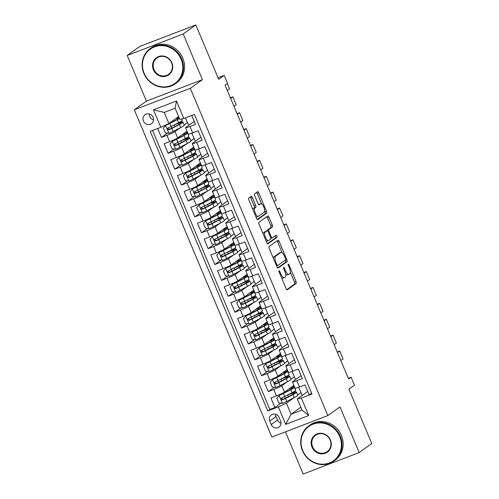 <?xml version="1.0" encoding="UTF-8"?>
<svg xmlns="http://www.w3.org/2000/svg" width="499" height="499" viewBox="0 0 499 499"><rect width="100%" height="100%" fill="white"/><g stroke="black" fill="none" stroke-linecap="round" stroke-linejoin="round"><path stroke-width="0.75" d="M279.041 270.726A1.191 0.412 69 0 0 279.153 272.067L286.114 288.634A1.697 0.593 69 0 0 287.218 289.863A1.697 0.593 69 0 0 287.268 289.838L296.181 283.457A1.697 0.593 69 0 0 296.019 281.542L289.052 264.975A1.191 0.412 69 0 0 288.285 264.114A1.191 0.412 69 0 0 288.247 264.133A1.191 0.412 69 0 0 288.36 265.474L289.264 267.614A5.433 1.896 69 0 1 289.776 273.739L289.033 274.269A5.433 1.896 69 0 1 288.884 274.356A5.433 1.896 69 0 1 285.353 270.414L284.449 268.275A1.191 0.412 69 0 0 283.675 267.414A1.191 0.412 69 0 0 283.644 267.433A1.191 0.412 69 0 0 283.756 268.768L284.661 270.913A5.433 1.896 69 0 1 285.172 277.039L284.43 277.569A5.433 1.896 69 0 1 284.274 277.65A5.433 1.896 69 0 1 280.744 273.714L279.845 271.575A1.191 0.412 69 0 0 279.072 270.708A1.191 0.412 69 0 0 279.041 270.726M143.431 121.064A5.533 5.165 -125.6 0 0 151.503 123.702A5.533 5.165 -125.6 0 0 153.118 117.346A5.533 5.165 -125.6 0 0 145.053 114.708A5.533 5.165 -125.6 0 0 143.431 121.064M149.301 113.972A5.533 5.165 -125.6 0 0 149.737 116.548A5.533 5.165 -125.6 0 0 153.561 119.916M252.344 197.492A1.697 0.593 69 0 0 251.24 196.257A1.697 0.593 69 0 0 251.19 196.282L248.695 198.078A1.697 0.593 69 0 0 248.851 199.993L256.586 218.387A1.697 0.593 69 0 0 257.69 219.622A1.697 0.593 69 0 0 257.74 219.591L266.653 213.21A1.697 0.593 69 0 0 266.491 211.295L258.756 192.895A1.697 0.593 69 0 0 257.652 191.666A1.697 0.593 69 0 0 257.603 191.691L254.584 193.855A1.697 0.593 69 0 0 254.746 195.77L258.058 203.642A1.697 0.593 69 0 0 259.156 204.877A1.697 0.593 69 0 0 259.206 204.846L260.703 203.773A4.541 1.584 69 0 1 260.834 203.704A4.541 1.584 69 0 1 263.859 207.185A4.541 1.584 69 0 1 264.208 212.119L258.345 216.323A4.541 1.584 69 0 1 258.214 216.391A4.541 1.584 69 0 1 255.189 212.911A4.541 1.584 69 0 1 254.833 207.977L255.812 207.278A1.697 0.593 69 0 0 255.656 205.363L252.344 197.492L250.829 198.072A1.697 0.593 69 0 0 250.167 197.018M285.434 431.847L303.174 474.05L359.174 452.574L371.786 443.536L348.913 389.133L354.465 385.153L351.121 377.213L348.601 379.022L225.061 85.136L227.588 83.327L224.244 75.386L218.026 77.769M183.214 33.982L127.214 55.464L146.413 101.135L202.413 79.653L183.214 33.982L195.826 24.95L218.699 79.36L224.244 75.386M202.413 79.653L190.306 88.329L327.868 415.573L271.868 437.049L134.306 109.805L190.306 88.329M359.174 452.574L339.975 406.903L327.868 415.573M269.08 246.568A1.697 0.593 69 0 0 269.235 248.483L276.97 266.884A1.697 0.593 69 0 0 278.074 268.113A1.697 0.593 69 0 0 278.124 268.088L287.037 261.707A1.697 0.593 69 0 0 286.875 259.792L279.141 241.391A1.697 0.593 69 0 0 278.037 240.162A1.697 0.593 69 0 0 277.987 240.187L269.08 246.568M266.778 242.639L259.043 224.238A1.697 0.593 69 0 1 258.887 222.323L267.795 215.936A1.697 0.593 69 0 1 267.844 215.911A1.697 0.593 69 0 1 268.949 217.146L272.261 225.018A1.697 0.593 69 0 1 272.417 226.933L268.805 229.521A1.697 0.593 69 0 0 268.967 231.436L271.163 236.657A1.697 0.593 69 0 0 272.261 237.886A1.697 0.593 69 0 0 272.311 237.861L276.072 235.166A1.191 0.412 69 0 1 276.109 235.148A1.191 0.412 69 0 1 276.901 236.058A1.191 0.412 69 0 1 276.989 237.349L267.932 243.843A1.697 0.593 69 0 1 267.882 243.868A1.697 0.593 69 0 1 266.778 242.639M127.214 55.464L139.826 46.426L195.826 24.95M157.672 128.511L161.42 137.437L167.471 133.108M180.364 127.725L175.018 131.555A6.917 0.586 157.2 0 1 166.947 135.323L169.616 141.672L164.096 143.793L168.101 153.324L174.151 148.989M187.038 143.612L181.698 147.436A6.917 0.586 157.2 0 1 173.627 151.203L176.297 157.559L170.77 159.68L174.781 169.211L180.825 164.876M193.718 159.499L188.373 163.323A6.917 0.586 157.2 0 1 180.301 167.09L182.971 173.446L177.451 175.567L181.455 185.098L187.505 180.763M200.392 175.38L195.053 179.21A6.917 0.586 157.2 0 1 186.982 182.977L189.651 189.333L184.125 191.448L188.135 200.978L194.18 196.65M207.073 191.267L201.727 195.097A6.917 0.586 157.2 0 1 193.656 198.864L196.332 205.22L190.805 207.334L194.81 216.865L200.86 212.537M213.753 207.154L208.407 210.983A6.917 0.586 157.2 0 1 200.336 214.751L203.006 221.101L197.485 223.221L201.49 232.752L207.54 228.417M220.427 223.041L215.088 226.864A6.917 0.586 157.2 0 1 207.016 230.632L209.686 236.988L204.16 239.108L208.164 248.639L214.214 244.304M227.107 238.927L221.762 242.751A6.917 0.586 157.2 0 1 213.691 246.518L216.36 252.874L210.84 254.995L214.844 264.526L220.895 260.191M233.782 254.814L228.442 258.638A6.917 0.586 157.2 0 1 220.371 262.405L223.041 268.761L217.514 270.876L221.525 280.413L227.569 276.078M240.462 270.695L235.116 274.525A6.917 0.586 157.2 0 1 227.045 278.292L229.721 284.648L224.194 286.763L228.199 296.294L234.249 291.965M247.136 286.582L241.797 290.412A6.917 0.586 157.2 0 1 233.725 294.179L236.395 300.529L230.869 302.65L234.879 312.181L240.93 307.846M253.816 302.469L248.471 306.299A6.917 0.586 157.2 0 1 240.399 310.06L243.075 316.416L237.549 318.537L241.553 328.068L247.604 323.732M260.497 318.356L255.151 322.179A6.917 0.586 157.2 0 1 247.08 325.947L249.749 332.303L244.229 334.424L248.234 343.954L254.284 339.619M267.171 334.243L261.832 338.066A6.917 0.586 157.2 0 1 253.76 341.834L256.43 348.19L250.903 350.304L254.914 359.841L260.958 355.506M273.851 350.123L268.506 353.953A6.917 0.586 157.2 0 1 260.434 357.721L263.104 364.077L257.584 366.191L261.588 375.722L267.639 371.393M280.525 366.01L275.186 369.84A6.917 0.586 157.2 0 1 267.115 373.608L269.784 379.957L264.258 382.078L268.269 391.609L273.789 389.494A6.917 0.586 -22.8 0 0 281.86 385.727L287.206 381.897M274.313 387.28L268.269 391.609M311.694 393.399L309 394.435L304.989 384.904L299.469 387.024A6.917 0.586 -22.8 0 1 295.109 388.259L292.439 381.903A6.917 0.586 -22.8 0 0 296.799 380.668L302.319 378.548L298.315 369.017L292.788 371.137A6.917 0.586 -22.8 0 1 288.428 372.373L285.759 366.017A6.917 0.586 157.2 0 1 286.083 365.661L294.398 359.704M285.759 366.017A6.917 0.586 157.2 0 0 290.119 364.781L295.645 362.667L291.634 353.13L286.114 355.251A6.917 0.586 -22.8 0 1 281.754 356.486L279.078 350.13A6.917 0.586 157.2 0 1 279.403 349.774L287.717 343.817M279.078 350.13A6.917 0.586 157.2 0 0 283.438 348.895L288.965 346.78L284.96 337.249L279.434 339.364A6.917 0.586 -22.8 0 1 275.074 340.599L272.404 334.249A6.917 0.586 157.2 0 1 272.728 333.887L281.043 327.93M272.404 334.249A6.917 0.586 157.2 0 0 276.764 333.014L282.284 330.893L278.28 321.362L272.753 323.477A6.917 0.586 -22.8 0 1 268.4 324.718L265.724 318.362A6.917 0.586 157.2 0 1 266.048 318L274.363 312.043M265.724 318.362A6.917 0.586 157.2 0 0 270.084 317.127L275.61 315.006L271.606 305.475L266.079 307.596A6.917 0.586 -22.8 0 1 261.719 308.831L259.05 302.475A6.917 0.586 157.2 0 1 259.374 302.113L267.689 296.156M259.05 302.475A6.917 0.586 157.2 0 0 263.41 301.24L268.93 299.119L264.925 289.588L259.399 291.709A6.917 0.586 -22.8 0 1 255.039 292.944L252.369 286.588A6.917 0.586 157.2 0 1 252.694 286.233L261.008 280.276M252.369 286.588A6.917 0.586 157.2 0 0 256.729 285.353L262.256 283.232L258.245 273.702L252.725 275.822A6.917 0.586 -22.8 0 1 248.365 277.057L245.695 270.701A6.917 0.586 157.2 0 1 246.013 270.346L254.334 264.389M245.695 270.701A6.917 0.586 157.2 0 0 250.049 269.466L255.575 267.352L251.571 257.821L246.044 259.935A6.917 0.586 -22.8 0 1 241.684 261.17L239.015 254.821A6.917 0.586 157.2 0 1 239.339 254.459L247.654 248.502M239.015 254.821A6.917 0.586 157.2 0 0 243.375 253.586L248.901 251.465L244.89 241.934L239.37 244.048A6.917 0.586 -22.8 0 1 235.01 245.283L232.334 238.934A6.917 0.586 157.2 0 1 232.659 238.572L240.973 232.615M232.334 238.934A6.917 0.586 157.2 0 0 236.694 237.699L242.221 235.578L238.216 226.047L232.69 228.168A6.917 0.586 -22.8 0 1 228.33 229.403L225.66 223.047A6.917 0.586 157.2 0 1 225.985 222.685L234.299 216.728M225.66 223.047A6.917 0.586 157.2 0 0 230.02 221.812L235.54 219.691L231.536 210.16L226.01 212.281A6.917 0.586 -22.8 0 1 221.65 213.516L218.98 207.16A6.917 0.586 157.2 0 1 219.304 206.804L227.619 200.847M218.98 207.16A6.917 0.586 157.2 0 0 223.34 205.925L228.866 203.804L224.856 194.273L219.335 196.394A6.917 0.586 -22.8 0 1 214.975 197.629L212.306 191.273A6.917 0.586 157.2 0 1 212.624 190.917L220.945 184.961M212.306 191.273A6.917 0.586 157.2 0 0 216.666 190.038L222.186 187.923L218.182 178.393L212.655 180.507A6.917 0.586 -22.8 0 1 208.295 181.742L205.625 175.392A6.917 0.586 157.2 0 1 205.95 175.03L214.264 169.074M205.625 175.392A6.917 0.586 157.2 0 0 209.985 174.151L215.512 172.036L211.501 162.506L205.981 164.62A6.917 0.586 -22.8 0 1 201.621 165.855L198.945 159.505A6.917 0.586 157.2 0 1 199.269 159.144L207.584 153.187M198.945 159.505A6.917 0.586 157.2 0 0 203.305 158.27L208.832 156.15L204.827 146.619L199.301 148.739A6.917 0.586 -22.8 0 1 194.941 149.974L192.271 143.618A6.917 0.586 157.2 0 1 192.595 143.257L200.91 137.3M192.271 143.618A6.917 0.586 157.2 0 0 196.631 142.383L202.157 140.263L198.147 130.732L192.626 132.853A6.917 0.586 -22.8 0 1 188.266 134.088L185.591 127.732A6.917 0.586 157.2 0 1 185.915 127.376L194.23 121.419M169.616 141.672A6.917 0.586 -22.8 0 0 177.688 137.905L187.05 131.2M184.206 124.968L187.53 122.592L188.703 125.38M176.297 157.559A6.917 0.586 -22.8 0 0 184.368 153.792L193.731 147.086M190.886 140.855L194.205 138.479L195.377 141.267M182.971 173.446A6.917 0.586 -22.8 0 0 191.042 169.679L200.405 162.973M197.56 156.742L200.885 154.366L202.058 157.148M189.651 189.333A6.917 0.586 -22.8 0 0 197.723 185.566L207.085 178.86M204.241 172.629L207.559 170.246L208.732 173.034M196.332 205.22A6.917 0.586 -22.8 0 0 204.403 201.453L213.759 194.741M210.915 188.516L214.239 186.133L215.412 188.921M203.006 221.101A6.917 0.586 -22.8 0 0 211.077 217.333L220.439 210.628M217.595 204.403L220.92 202.02L222.086 204.808M209.686 236.988A6.917 0.586 -22.8 0 0 217.757 233.22L227.12 226.515M224.276 220.284L227.594 217.907L228.767 220.695M216.36 252.874A6.917 0.586 -22.8 0 0 224.431 249.107L233.794 242.402M230.95 236.17L234.274 233.794L235.447 236.576M223.041 268.761A6.917 0.586 -22.8 0 0 231.112 264.994L240.474 258.289M237.63 252.057L240.948 249.675L242.121 252.463M229.721 284.648A6.917 0.586 -22.8 0 0 237.792 280.881L247.148 274.176M244.304 267.944L247.629 265.562L248.801 268.35M236.395 300.529A6.917 0.586 -22.8 0 0 244.466 296.762L253.829 290.056M250.985 283.831L254.303 281.448L255.476 284.237M243.075 316.416A6.917 0.586 -22.8 0 0 251.147 312.648L260.509 305.943M257.659 299.712L260.983 297.335L262.156 300.124M249.749 332.303A6.917 0.586 -22.8 0 0 257.821 328.535L267.183 321.83M264.339 315.599L267.664 313.222L268.83 316.01M256.43 348.19A6.917 0.586 -22.8 0 0 264.501 344.422L273.864 337.717M271.019 331.486L274.338 329.103L275.51 331.891M263.104 364.077A6.917 0.586 -22.8 0 0 271.175 360.309L280.538 353.604M277.694 347.373L281.018 344.99L282.191 347.778M269.784 379.957A6.917 0.586 -22.8 0 0 277.856 376.19L287.218 369.485M284.374 363.26L287.692 360.877L288.865 363.665M280.581 420.981L279.109 417.488A5.364 5.002 -125.6 0 0 271.3 414.925A5.364 5.002 -125.6 0 0 269.728 421.087L271.194 424.58A5.364 5.002 -125.6 0 0 279.01 427.138A5.364 5.002 -125.6 0 0 280.581 420.981M160.821 127.307L153.474 109.83L176.484 101.01L183.825 118.481L179.79 119.361L175.118 108.239L164.221 112.418L168.893 123.54L160.821 127.307L150.23 131.368L267.757 410.958L278.348 406.897L286.42 403.13L293.886 397.784M183.825 118.481L194.423 114.421L311.95 394.01L301.352 398.071L308.7 415.548L285.696 424.368L278.348 406.897M291.048 379.14L294.373 376.764L295.545 379.552M152.6 130.457L269.872 409.442L274.943 407.496L270.938 397.965L276.465 395.844A6.917 0.586 -22.8 0 0 284.536 392.077L293.892 385.371M301.078 375.591L292.757 381.548A6.917 0.586 -22.8 0 0 292.439 381.903M185.591 127.732A6.917 0.586 157.2 0 0 189.951 126.497L195.477 124.376L191.728 115.456M267.115 373.608L261.588 375.722M260.434 357.721L254.914 359.841M253.76 341.834L248.234 343.954M247.08 325.947L241.553 328.068M240.399 310.06L234.879 312.181M233.725 294.179L228.199 296.294M227.045 278.292L221.525 280.413M220.371 262.405L214.844 264.526M213.691 246.518L208.164 248.639M207.016 230.632L201.49 232.752M200.336 214.751L194.81 216.865M193.656 198.864L188.135 200.978M186.982 182.977L181.455 185.098M180.301 167.09L174.781 169.211M173.627 151.203L168.101 153.324M166.947 135.323L161.42 137.437M168.893 123.54L178.617 116.573M297.728 395.027L301.053 392.651L302.219 395.439M286.42 403.13L291.098 414.245L301.995 410.066L297.317 398.951L301.352 398.071M300.822 407.284L291.098 414.245L285.696 424.368M307.752 391.472L297.317 398.951M146.413 101.135L134.306 109.805M351.121 377.213L348.296 378.298M187.53 122.592L185.379 117.889M194.205 138.479L191.797 133.164M200.885 154.366L198.471 149.045M207.559 170.246L205.151 164.932M214.239 186.133L211.832 180.819M220.92 202.02L218.506 196.706M227.594 217.907L225.186 212.593M234.274 233.794L231.86 228.473M240.948 249.675L238.541 244.36M247.629 265.562L245.215 260.247M254.303 281.448L251.895 276.134M260.983 297.335L258.576 292.021M267.664 313.222L265.25 307.902M274.338 329.103L271.93 323.789M281.018 344.99L278.604 339.676M287.692 360.877L285.285 355.562M294.373 376.764L291.965 371.449M301.053 392.651L298.639 387.336M295.732 392.133L295.215 390.898M293.662 387.205L293.125 385.927M300.897 392.707L297.71 394.99M280.993 403.161L274.943 407.496M269.872 409.442L267.757 410.958M289.058 376.246L288.541 375.011M286.987 371.318L286.445 370.04M294.223 376.82L291.036 379.103M287.543 360.933L284.355 363.216M282.378 360.359L281.86 359.124M280.307 355.438L279.771 354.153M280.868 345.052L277.681 347.335M275.704 344.472L275.18 343.237M273.633 339.551L273.09 338.266M274.188 329.165L271.001 331.448M269.023 328.591L268.506 327.356M266.953 323.664L266.416 322.379M267.508 313.278L264.32 315.561M262.343 312.705L261.825 311.47M260.278 307.777L259.736 306.498M260.834 297.392L257.646 299.674M255.669 296.818L255.151 295.583M253.598 291.89L253.062 290.611M254.153 281.505L250.966 283.788M248.989 280.931L248.471 279.696M246.918 276.009L246.381 274.724M247.479 265.624L244.292 267.907M242.314 265.044L241.797 263.809M240.244 260.122L239.701 258.838M240.799 249.737L237.611 252.02M235.634 249.157L235.116 247.928M233.563 244.236L233.027 242.951M234.118 233.85L230.937 236.133M228.96 233.276L228.436 232.041M226.889 228.349L226.346 227.064M227.444 217.963L224.257 220.246M222.28 217.389L221.762 216.154M220.209 212.462L219.672 211.183M220.764 202.076L217.576 204.359M215.599 201.502L215.081 200.267M213.528 196.581L212.992 195.296M214.09 186.189L210.902 188.472M208.925 185.616L208.407 184.381M206.854 180.694L206.312 179.409M207.409 170.309L204.222 172.592M202.245 169.729L201.727 168.5M200.174 164.807L199.637 163.522M200.735 154.422L197.548 156.705M195.571 153.848L195.047 152.613M193.5 148.92L192.957 147.635M194.055 138.535L190.868 140.818M188.89 137.961L188.373 136.726M186.819 133.033L186.283 131.755M187.374 122.648L184.187 124.931M182.21 122.074L181.692 120.839M301.995 410.066L308.7 415.548M153.474 109.83L164.221 112.418M176.484 101.01L175.118 108.239M275.598 414.27A5.364 5.002 -125.6 0 0 276.034 416.571L277.5 420.064A5.364 5.002 -125.6 0 0 281.012 423.277M281.592 277.874A5.433 1.896 69 0 0 282.765 278.236L284.274 277.65M285.571 273.957A5.433 1.896 69 0 0 287.368 274.937L288.884 274.356M286.775 289.688L294.666 284.037A1.697 0.593 69 0 0 294.504 282.122L290.306 272.136M282.153 252.737L277.625 241.971A1.697 0.593 69 0 0 276.964 240.917M277.631 267.932L285.522 262.287A1.697 0.593 69 0 0 285.359 260.372L285.26 260.135M276.945 264.67A1.191 0.412 69 0 0 277.718 265.53A1.191 0.412 69 0 0 277.75 265.518L285.571 259.91A1.191 0.412 69 0 0 285.459 258.569L284.511 256.311A5.433 1.896 69 0 0 280.981 252.375A5.433 1.896 69 0 0 280.831 252.457L275.479 256.286A5.433 1.896 69 0 0 275.997 262.412L276.945 264.67L276.165 264.969M280.981 252.375L279.465 252.956A5.433 1.896 69 0 0 279.315 253.037L280.831 252.457M273.44 258.476A5.433 1.896 69 0 1 273.97 256.866L279.315 253.037M263.104 233.9A4.541 1.584 69 0 1 263.541 232.79L265.056 232.21A4.541 1.584 69 0 0 265.406 237.137A4.541 1.584 69 0 0 268.431 240.618A4.541 1.584 69 0 0 268.562 240.549L270.626 239.071A1.697 0.593 69 0 0 270.464 237.156L268.269 231.929A1.697 0.593 69 0 0 267.171 230.7A1.697 0.593 69 0 0 267.121 230.725A1.697 0.593 69 0 1 267.289 230.101L270.907 227.513A1.697 0.593 69 0 0 270.745 225.598L267.433 217.726A1.697 0.593 69 0 0 266.772 216.672M272.261 237.886L270.789 238.453A1.697 0.593 69 0 0 270.795 238.441L272.211 237.904M267.439 243.687L275.479 237.929A1.191 0.412 69 0 0 275.529 237.075A1.191 0.412 69 0 0 274.986 235.946M266.098 241.011A4.541 1.584 69 0 0 266.921 241.198L268.431 240.618M265.705 231.268A1.697 0.593 69 0 0 265.655 231.28A1.697 0.593 69 0 0 265.605 231.305L267.121 230.725L265.056 232.21M263.541 232.79L265.605 231.305M252.893 209.605A4.541 1.584 69 0 1 253.324 208.557L254.303 207.858A1.697 0.593 69 0 0 254.141 205.944L250.829 198.072M255.925 216.809A4.541 1.584 69 0 0 256.704 216.971L258.214 216.391M259.455 204.253A4.541 1.584 69 0 0 259.318 204.284A4.541 1.584 69 0 0 259.187 204.353L260.703 203.773M258.719 204.696L259.187 204.353M261.607 203.866L257.241 193.475A1.697 0.593 69 0 0 256.58 192.427M257.247 219.441L265.137 213.79A1.697 0.593 69 0 0 264.975 211.875L264.638 211.071M289.121 388.79A10.984 0.936 -22.8 0 1 292.389 388.135A10.984 0.936 -22.8 0 1 289.414 390.131L279.82 394.927L276.808 398.146L278.81 402.911L282.509 403.335A4.585 0.387 -22.8 0 0 286.75 401.464L294.217 397.609A13.23 1.123 -22.8 0 0 297.803 395.208L296.537 392.189A13.23 1.123 -22.8 0 0 289.432 394.085M337.486 352.587L339.725 350.984L343.062 358.924L340.829 360.528M279.166 395.395A4.585 0.387 -22.8 0 0 283.413 393.524L290.88 389.669A13.23 1.123 -22.8 0 0 294.466 387.268A13.23 1.123 -22.8 0 0 289.832 388.284M339.725 350.984L337.218 351.945M294.466 387.268L295.732 390.287A13.23 1.123 157.2 0 1 292.146 392.688L284.68 396.543A4.585 0.387 157.2 0 1 281.636 397.934C280.65 399.075 280.918 399.711 282.434 399.842A4.585 0.387 -22.8 0 0 285.484 398.445L292.95 394.59A13.23 1.123 -22.8 0 0 296.537 392.189M287.842 394.909A10.984 0.936 157.2 0 1 294.46 393.062A10.984 0.936 157.2 0 1 291.485 395.052L283.158 399.319L281.654 398.539M302.768 450.647A21.101 19.692 -125.6 0 0 329.377 462.941A21.101 19.692 -125.6 0 0 339.694 436.482A21.101 19.692 -125.6 0 0 313.085 424.181A21.101 19.692 -125.6 0 0 302.768 450.647M340.299 436.201A21.619 20.178 54.4 0 1 333.974 461.032A21.619 20.178 54.4 0 1 302.463 450.709A21.619 20.178 54.4 0 1 308.794 425.878A21.619 20.178 54.4 0 1 340.299 436.201M312 447.104A10.548 9.849 54.4 0 1 317.158 433.874A10.548 9.849 54.4 0 1 330.463 440.024A10.548 9.849 54.4 0 1 325.304 453.254A10.548 9.849 54.4 0 1 312 447.104M330.163 440.087A10.03 9.362 -125.6 0 0 315.543 435.303A10.03 9.362 -125.6 0 0 312.605 446.823A10.03 9.362 -125.6 0 0 327.225 451.607A10.03 9.362 -125.6 0 0 330.163 440.087M308.794 425.878L309.904 425.086A21.619 20.178 54.4 0 1 341.41 435.402A21.619 20.178 54.4 0 1 335.085 460.234L333.974 461.032M144.174 73.359A21.101 19.692 -125.6 0 0 170.783 85.66A21.101 19.692 -125.6 0 0 181.1 59.194A21.101 19.692 -125.6 0 0 154.49 46.894A21.101 19.692 -125.6 0 0 144.174 73.359M181.705 58.913A21.619 20.178 54.4 0 1 175.374 83.745A21.619 20.178 54.4 0 1 143.868 73.422A21.619 20.178 54.4 0 1 150.199 48.596A21.619 20.178 54.4 0 1 181.705 58.913M153.405 69.816A10.548 9.849 54.4 0 1 158.563 56.587A10.548 9.849 54.4 0 1 171.868 62.737A10.548 9.849 54.4 0 1 166.71 75.967A10.548 9.849 54.4 0 1 153.405 69.816M171.562 62.799A10.03 9.362 -125.6 0 0 156.948 58.015A10.03 9.362 -125.6 0 0 154.01 69.536A10.03 9.362 -125.6 0 0 168.631 74.326A10.03 9.362 -125.6 0 0 171.562 62.799M150.199 48.596L151.309 47.798A21.619 20.178 54.4 0 1 182.815 58.115A21.619 20.178 54.4 0 1 176.484 82.946L175.374 83.745M282.446 372.903A10.984 0.936 -22.8 0 1 285.715 372.254A10.984 0.936 -22.8 0 1 282.74 374.244L273.146 379.04L270.127 382.259L272.136 387.024L275.828 387.455A4.585 0.387 -22.8 0 0 280.07 385.577L287.543 381.723A13.23 1.123 -22.8 0 0 291.123 379.321L289.857 376.302A13.23 1.123 -22.8 0 0 282.758 378.198M330.812 336.7L333.045 335.097L336.382 343.044L334.149 344.641M272.491 379.508A4.585 0.387 -22.8 0 0 276.733 377.637L284.199 373.782A13.23 1.123 -22.8 0 0 287.786 371.381A13.23 1.123 -22.8 0 0 283.151 372.397M333.045 335.097L330.544 336.058M287.786 371.381L289.058 374.4A13.23 1.123 157.2 0 1 285.472 376.801L277.999 380.656A4.585 0.387 157.2 0 1 274.955 382.047C273.976 383.188 274.238 383.825 275.76 383.956A4.585 0.387 -22.8 0 0 278.804 382.558L286.27 378.704A13.23 1.123 -22.8 0 0 289.857 376.302M281.168 379.022A10.984 0.936 157.2 0 1 287.786 377.175A10.984 0.936 157.2 0 1 284.81 379.171L276.483 383.432L274.98 382.658M275.766 357.022A10.984 0.936 -22.8 0 1 279.035 356.367A10.984 0.936 -22.8 0 1 276.059 358.357L266.466 363.153L263.453 366.372L265.456 371.137L269.148 371.568A4.585 0.387 -22.8 0 0 273.396 369.697L280.862 365.836A13.23 1.123 -22.8 0 0 284.449 363.434L283.176 360.421A13.23 1.123 -22.8 0 0 276.078 362.318M324.132 320.813L326.365 319.21L329.708 327.157L327.475 328.754M265.811 363.621A4.585 0.387 -22.8 0 0 270.053 361.75L277.525 357.895A13.23 1.123 -22.8 0 0 281.112 355.494A13.23 1.123 -22.8 0 0 276.477 356.511M326.365 319.21L323.863 320.171M281.112 355.494L282.378 358.513A13.23 1.123 157.2 0 1 278.791 360.914L271.325 364.769A4.585 0.387 157.2 0 1 268.275 366.16C267.296 367.301 267.564 367.938 269.08 368.069A4.585 0.387 -22.8 0 0 272.123 366.678L279.596 362.823A13.23 1.123 -22.8 0 0 283.176 360.421M274.487 363.135A10.984 0.936 157.2 0 1 281.105 361.288A10.984 0.936 157.2 0 1 278.13 363.284L269.803 367.551L268.3 366.771M269.092 341.135A10.984 0.936 -22.8 0 1 272.36 340.48A10.984 0.936 -22.8 0 1 269.385 342.47L259.792 347.267L256.773 350.485L258.775 355.251L262.474 355.681A4.585 0.387 -22.8 0 0 266.716 353.81L274.188 349.955A13.23 1.123 -22.8 0 0 277.768 347.554L276.502 344.535A13.23 1.123 -22.8 0 0 269.404 346.431M317.458 304.926L319.691 303.33L323.028 311.27L320.795 312.873M259.137 347.741A4.585 0.387 -22.8 0 0 263.378 345.863L270.845 342.008A13.23 1.123 -22.8 0 0 274.431 339.607A13.23 1.123 -22.8 0 0 269.797 340.63M319.691 303.33L317.183 304.284M274.431 339.607L275.697 342.626A13.23 1.123 157.2 0 1 272.117 345.027L264.645 348.882A4.585 0.387 157.2 0 1 261.601 350.273C260.615 351.415 260.883 352.051 262.399 352.182A4.585 0.387 -22.8 0 0 265.449 350.791L272.916 346.936A13.23 1.123 -22.8 0 0 276.502 344.535M267.807 347.248A10.984 0.936 157.2 0 1 274.431 345.402A10.984 0.936 157.2 0 1 271.456 347.398L263.129 351.664L261.626 350.884M262.412 325.248A10.984 0.936 -22.8 0 1 265.68 324.593A10.984 0.936 -22.8 0 1 262.705 326.589L253.112 331.38L250.099 334.604L252.101 339.37L255.794 339.794A4.585 0.387 -22.8 0 0 260.041 337.923L267.508 334.068A13.23 1.123 -22.8 0 0 271.094 331.667L269.822 328.648A13.23 1.123 -22.8 0 0 262.724 330.544M310.777 289.04L313.01 287.443L316.347 295.383L314.114 296.986M252.457 331.854A4.585 0.387 -22.8 0 0 256.698 329.976L264.171 326.121A13.23 1.123 -22.8 0 0 267.751 323.72A13.23 1.123 -22.8 0 0 263.116 324.743M313.01 287.443L310.509 288.403M267.751 323.72L269.023 326.739A13.23 1.123 157.2 0 1 265.437 329.14L257.971 332.995A4.585 0.387 157.2 0 1 254.92 334.392C253.941 335.534 254.209 336.164 255.725 336.295A4.585 0.387 -22.8 0 0 258.769 334.904L266.241 331.049A13.23 1.123 -22.8 0 0 269.822 328.648M261.133 331.367A10.984 0.936 157.2 0 1 267.751 329.521A10.984 0.936 157.2 0 1 264.776 331.511L256.449 335.777L254.945 334.997M255.738 309.361A10.984 0.936 -22.8 0 1 259.006 308.706A10.984 0.936 -22.8 0 1 256.031 310.702L246.437 315.499L243.418 318.718L245.421 323.483L249.12 323.907A4.585 0.387 -22.8 0 0 253.361 322.036L260.827 318.181A13.23 1.123 -22.8 0 0 264.414 315.78L263.148 312.761A13.23 1.123 -22.8 0 0 256.043 314.657M304.097 273.153L306.336 271.556L309.673 279.496L307.44 281.099M245.776 315.967A4.585 0.387 -22.8 0 0 250.024 314.096L257.49 310.241A13.23 1.123 -22.8 0 0 261.077 307.839A13.23 1.123 -22.8 0 0 256.442 308.856M306.336 271.556L303.829 272.516M261.077 307.839L262.343 310.858A13.23 1.123 157.2 0 1 258.763 313.253L251.29 317.115A4.585 0.387 157.2 0 1 248.246 318.505C247.261 319.647 247.529 320.283 249.045 320.408A4.585 0.387 -22.8 0 0 252.095 319.017L259.561 315.162A13.23 1.123 -22.8 0 0 263.148 312.761M254.453 315.48A10.984 0.936 157.2 0 1 261.071 313.634A10.984 0.936 157.2 0 1 258.095 315.624L249.774 319.89L248.265 319.111M249.057 293.474A10.984 0.936 -22.8 0 1 252.326 292.826A10.984 0.936 -22.8 0 1 249.35 294.815L239.757 299.612L236.738 302.831L238.747 307.596L242.439 308.02A4.585 0.387 -22.8 0 0 246.681 306.149L254.153 302.294A13.23 1.123 -22.8 0 0 257.74 299.893L256.467 296.874A13.23 1.123 -22.8 0 0 249.369 298.77M297.423 257.272L299.656 255.669L302.993 263.615L300.76 265.212M239.102 300.08A4.585 0.387 -22.8 0 0 243.344 298.209L250.816 294.354A13.23 1.123 -22.8 0 0 254.396 291.952A13.23 1.123 -22.8 0 0 249.762 292.969M299.656 255.669L297.154 256.629M254.396 291.952L255.669 294.971A13.23 1.123 157.2 0 1 252.082 297.373L244.616 301.228A4.585 0.387 157.2 0 1 241.566 302.619C240.587 303.76 240.855 304.396 242.371 304.527A4.585 0.387 -22.8 0 0 245.414 303.13L252.881 299.275A13.23 1.123 -22.8 0 0 256.467 296.874M247.778 299.593A10.984 0.936 157.2 0 1 254.396 297.747A10.984 0.936 157.2 0 1 251.421 299.743L243.094 304.003L241.591 303.23M242.377 277.594A10.984 0.936 -22.8 0 1 245.645 276.939A10.984 0.936 -22.8 0 1 242.67 278.929L233.077 283.725L230.064 286.944L232.066 291.709L235.759 292.14A4.585 0.387 -22.8 0 0 240.007 290.262L247.473 286.407A13.23 1.123 -22.8 0 0 251.059 284.006L249.793 280.993A13.23 1.123 -22.8 0 0 242.689 282.883M290.742 241.385L292.975 239.782L296.319 247.729L294.086 249.325M232.422 284.193A4.585 0.387 -22.8 0 0 236.669 282.322L244.136 278.467A13.23 1.123 -22.8 0 0 247.722 276.066A13.23 1.123 -22.8 0 0 243.088 277.082M292.975 239.782L290.474 240.743M247.722 276.066L248.989 279.084A13.23 1.123 157.2 0 1 245.402 281.486L237.936 285.341A4.585 0.387 157.2 0 1 234.892 286.732C233.906 287.873 234.174 288.509 235.69 288.64A4.585 0.387 -22.8 0 0 238.734 287.249L246.207 283.388A13.23 1.123 -22.8 0 0 249.793 280.993M241.098 283.706A10.984 0.936 157.2 0 1 247.716 281.86A10.984 0.936 157.2 0 1 244.741 283.856L236.414 288.116L234.91 287.343M235.703 261.707A10.984 0.936 -22.8 0 1 238.971 261.052A10.984 0.936 -22.8 0 1 235.996 263.042L226.403 267.838L223.384 271.057L225.392 275.822L229.085 276.253A4.585 0.387 -22.8 0 0 233.326 274.381L240.799 270.527A13.23 1.123 -22.8 0 0 244.379 268.125L243.113 265.106A13.23 1.123 -22.8 0 0 236.015 267.002M284.068 225.498L286.301 223.901L289.638 231.842L287.405 233.438M225.748 268.306A4.585 0.387 -22.8 0 0 229.989 266.435L237.455 262.58A13.23 1.123 -22.8 0 0 241.042 260.179A13.23 1.123 -22.8 0 0 236.407 261.202M286.301 223.901L283.8 224.856M241.042 260.179L242.314 263.198A13.23 1.123 157.2 0 1 238.728 265.599L231.255 269.454A4.585 0.387 157.2 0 1 228.211 270.845C227.232 271.986 227.494 272.622 229.01 272.753A4.585 0.387 -22.8 0 0 232.06 271.362L239.526 267.508A13.23 1.123 -22.8 0 0 243.113 265.106M234.424 267.82A10.984 0.936 157.2 0 1 241.042 265.973A10.984 0.936 157.2 0 1 238.067 267.969L229.74 272.236L228.236 271.456M229.022 245.82A10.984 0.936 -22.8 0 1 232.291 245.165A10.984 0.936 -22.8 0 1 229.315 247.161L219.722 251.951L216.709 255.17L218.712 259.942L222.404 260.366A4.585 0.387 -22.8 0 0 226.652 258.494L234.118 254.64A13.23 1.123 -22.8 0 0 237.705 252.238L236.432 249.219A13.23 1.123 -22.8 0 0 229.334 251.116M277.388 209.611L279.621 208.014L282.964 215.955L280.725 217.558M219.067 252.425A4.585 0.387 -22.8 0 0 223.309 250.548L230.781 246.693A13.23 1.123 -22.8 0 0 234.368 244.292A13.23 1.123 -22.8 0 0 229.733 245.315M279.621 208.014L277.12 208.975M234.368 244.292L235.634 247.311A13.23 1.123 157.2 0 1 232.047 249.712L224.581 253.567A4.585 0.387 157.2 0 1 221.531 254.964C220.552 256.106 220.82 256.736 222.336 256.866A4.585 0.387 -22.8 0 0 225.38 255.476L232.852 251.621A13.23 1.123 -22.8 0 0 236.432 249.219M227.744 251.939A10.984 0.936 157.2 0 1 234.362 250.093A10.984 0.936 157.2 0 1 231.386 252.082L223.059 256.349L221.556 255.569M222.348 229.933A10.984 0.936 -22.8 0 1 225.617 229.278A10.984 0.936 -22.8 0 1 222.641 231.274L213.048 236.071L210.029 239.289L212.031 244.055L215.73 244.479A4.585 0.387 -22.8 0 0 219.972 242.608L227.444 238.753A13.23 1.123 -22.8 0 0 231.025 236.351L229.758 233.332A13.23 1.123 -22.8 0 0 222.654 235.229M270.714 193.724L272.947 192.127L276.284 200.068L274.051 201.671M212.387 236.538A4.585 0.387 -22.8 0 0 216.635 234.667L224.101 230.812A13.23 1.123 -22.8 0 0 227.687 228.411A13.23 1.123 -22.8 0 0 223.053 229.428M272.947 192.127L270.439 193.088M227.687 228.411L228.954 231.424A13.23 1.123 157.2 0 1 225.373 233.825L217.901 237.686A4.585 0.387 157.2 0 1 214.857 239.077C213.871 240.219 214.14 240.855 215.655 240.98A4.585 0.387 -22.8 0 0 218.705 239.589L226.172 235.734A13.23 1.123 -22.8 0 0 229.758 233.332M221.063 236.052A10.984 0.936 157.2 0 1 227.687 234.206A10.984 0.936 157.2 0 1 224.706 236.195L216.385 240.462L214.882 239.682M215.668 214.046A10.984 0.936 -22.8 0 1 218.936 213.391A10.984 0.936 -22.8 0 1 215.961 215.387L206.368 220.184L203.355 223.402L205.357 228.168L209.05 228.592A4.585 0.387 -22.8 0 0 213.298 226.721L220.764 222.866A13.23 1.123 -22.8 0 0 224.35 220.464L223.078 217.445A13.23 1.123 -22.8 0 0 215.98 219.342M264.033 177.844L266.266 176.241L269.603 184.181L267.37 185.784M205.713 220.652A4.585 0.387 -22.8 0 0 209.954 218.78L217.427 214.926A13.23 1.123 -22.8 0 0 221.007 212.524A13.23 1.123 -22.8 0 0 216.373 213.541M266.266 176.241L263.765 177.201M221.007 212.524L222.28 215.543A13.23 1.123 157.2 0 1 218.693 217.944L211.227 221.799A4.585 0.387 157.2 0 1 208.177 223.19C207.197 224.332 207.465 224.968 208.981 225.099A4.585 0.387 -22.8 0 0 212.025 223.702L219.498 219.847A13.23 1.123 -22.8 0 0 223.078 217.445M214.389 220.165A10.984 0.936 157.2 0 1 221.007 218.319A10.984 0.936 157.2 0 1 218.032 220.309L209.705 224.575L208.202 223.802M208.987 198.159A10.984 0.936 -22.8 0 1 212.262 197.51A10.984 0.936 -22.8 0 1 209.281 199.5L199.687 204.297L196.675 207.515L198.677 212.281L202.376 212.711A4.585 0.387 -22.8 0 0 206.617 210.834L214.083 206.979A13.23 1.123 -22.8 0 0 217.67 204.578L216.404 201.559A13.23 1.123 -22.8 0 0 209.299 203.455M257.353 161.957L259.592 160.354L262.929 168.3L260.696 169.897M199.032 204.765A4.585 0.387 -22.8 0 0 203.28 202.893L210.746 199.039A13.23 1.123 -22.8 0 0 214.333 196.637A13.23 1.123 -22.8 0 0 209.699 197.654M259.592 160.354L257.085 161.314M214.333 196.637L215.599 199.656A13.23 1.123 157.2 0 1 212.013 202.058L204.546 205.912A4.585 0.387 157.2 0 1 201.502 207.303C200.517 208.445 200.785 209.081 202.301 209.212A4.585 0.387 -22.8 0 0 205.351 207.815L212.817 203.96A13.23 1.123 -22.8 0 0 216.404 201.559M207.709 204.278A10.984 0.936 157.2 0 1 214.327 202.432A10.984 0.936 157.2 0 1 211.351 204.428L203.024 208.688L201.521 207.915M202.313 182.278A10.984 0.936 -22.8 0 1 205.582 181.624A10.984 0.936 -22.8 0 1 202.606 183.613L193.013 188.41L189.994 191.628L192.003 196.394L195.695 196.824A4.585 0.387 -22.8 0 0 199.937 194.953L207.409 191.092A13.23 1.123 -22.8 0 0 210.996 188.697L209.723 185.678A13.23 1.123 -22.8 0 0 202.625 187.574M250.679 146.07L252.912 144.467L256.249 152.413L254.016 154.01M192.358 188.878A4.585 0.387 -22.8 0 0 196.6 187.006L204.066 183.152A13.23 1.123 -22.8 0 0 207.653 180.75A13.23 1.123 -22.8 0 0 203.018 181.767M252.912 144.467L250.411 145.427M207.653 180.75L208.925 183.769A13.23 1.123 157.2 0 1 205.339 186.171L197.872 190.025A4.585 0.387 157.2 0 1 194.822 191.416C193.843 192.558 194.105 193.194 195.627 193.325A4.585 0.387 -22.8 0 0 198.671 191.934L206.137 188.079A13.23 1.123 -22.8 0 0 209.723 185.678M201.035 188.391A10.984 0.936 157.2 0 1 207.653 186.545A10.984 0.936 157.2 0 1 204.677 188.541L196.35 192.807L194.847 192.028M195.633 166.392A10.984 0.936 -22.8 0 1 198.901 165.737A10.984 0.936 -22.8 0 1 195.926 167.733L186.333 172.523L183.32 175.742L185.322 180.507L189.015 180.937A4.585 0.387 -22.8 0 0 193.263 179.066L200.729 175.211A13.23 1.123 -22.8 0 0 204.316 172.81L203.049 169.791A13.23 1.123 -22.8 0 0 195.945 171.687M243.999 130.183L246.232 128.586L249.575 136.526L247.342 138.129M185.678 172.997A4.585 0.387 -22.8 0 0 189.926 171.12L197.392 167.265A13.23 1.123 -22.8 0 0 200.978 164.863A13.23 1.123 -22.8 0 0 196.344 165.886M246.232 128.586L243.73 129.547M200.978 164.863L202.245 167.882A13.23 1.123 157.2 0 1 198.658 170.284L191.192 174.139A4.585 0.387 157.2 0 1 188.142 175.536C187.162 176.671 187.431 177.307 188.946 177.438A4.585 0.387 -22.8 0 0 191.99 176.047L199.463 172.192A13.23 1.123 -22.8 0 0 203.049 169.791M194.354 172.504A10.984 0.936 157.2 0 1 200.972 170.664A10.984 0.936 157.2 0 1 197.997 172.654L189.67 176.92L188.167 176.141M188.959 150.505A10.984 0.936 -22.8 0 1 192.227 149.85A10.984 0.936 -22.8 0 1 189.252 151.846L179.659 156.636L176.64 159.861L178.642 164.626L182.341 165.05A4.585 0.387 -22.8 0 0 186.582 163.179L194.055 159.324A13.23 1.123 -22.8 0 0 197.635 156.923L196.369 153.904A13.23 1.123 -22.8 0 0 189.271 155.8M237.324 114.296L239.557 112.699L242.894 120.639L240.661 122.243M179.004 157.11A4.585 0.387 -22.8 0 0 183.245 155.239L190.712 151.378A13.23 1.123 -22.8 0 0 194.298 148.983A13.23 1.123 -22.8 0 0 189.664 149.999M239.557 112.699L237.056 113.66M194.298 148.983L195.564 151.995A13.23 1.123 157.2 0 1 191.984 154.397L184.511 158.252A4.585 0.387 157.2 0 1 181.468 159.649C180.482 160.79 180.75 161.427 182.266 161.551A4.585 0.387 -22.8 0 0 185.316 160.16L192.782 156.306A13.23 1.123 -22.8 0 0 196.369 153.904M187.674 156.624A10.984 0.936 157.2 0 1 194.298 154.777A10.984 0.936 157.2 0 1 191.323 156.767L182.996 161.034L181.493 160.254M182.278 134.618A10.984 0.936 -22.8 0 1 185.547 133.963A10.984 0.936 -22.8 0 1 182.572 135.959L172.978 140.755L169.966 143.974L171.968 148.739L175.66 149.164A4.585 0.387 -22.8 0 0 179.908 147.292L187.374 143.438A13.23 1.123 -22.8 0 0 190.961 141.036L189.689 138.017A13.23 1.123 -22.8 0 0 182.59 139.913M230.644 98.415L232.877 96.812L236.22 104.753L233.981 106.356M172.323 141.223A4.585 0.387 -22.8 0 0 176.565 139.352L184.037 135.497A13.23 1.123 -22.8 0 0 187.618 133.096A13.23 1.123 -22.8 0 0 182.983 134.112M232.877 96.812L230.376 97.773M187.618 133.096L188.89 136.115A13.23 1.123 157.2 0 1 185.304 138.516L177.837 142.371A4.585 0.387 157.2 0 1 174.787 143.762C173.808 144.903 174.076 145.54 175.592 145.671A4.585 0.387 -22.8 0 0 178.636 144.273L186.108 140.419A13.23 1.123 -22.8 0 0 189.689 138.017M181 140.737A10.984 0.936 157.2 0 1 187.618 138.89A10.984 0.936 157.2 0 1 184.642 140.88L176.315 145.147L174.812 144.367M175.604 118.731A10.984 0.936 -22.8 0 1 178.873 118.082A10.984 0.936 -22.8 0 1 175.898 120.072L166.304 124.869L163.285 128.087L165.288 132.853L168.986 133.283A4.585 0.387 -22.8 0 0 173.228 131.405L180.694 127.551A13.23 1.123 -22.8 0 0 184.281 125.149L183.014 122.13A13.23 1.123 -22.8 0 0 175.91 124.026M227.294 83.533L229.54 88.872L227.307 90.469M165.643 125.336A4.585 0.387 -22.8 0 0 169.891 123.465L177.357 119.61A13.23 1.123 -22.8 0 0 179.422 118.475M178.973 117.408A13.23 1.123 -22.8 0 0 176.309 118.226M181.673 118.949L182.21 120.228A13.23 1.123 157.2 0 1 178.63 122.629L171.157 126.484A4.585 0.387 157.2 0 1 168.113 127.875C167.128 129.016 167.396 129.653 168.912 129.784A4.585 0.387 -22.8 0 0 171.962 128.386L179.428 124.532A13.23 1.123 -22.8 0 0 183.014 122.13M174.319 124.85A10.984 0.936 157.2 0 1 180.937 123.004A10.984 0.936 157.2 0 1 177.962 125L169.641 129.26L168.132 128.486M175.018 131.555L177.688 137.905M181.698 147.436L184.368 153.792M188.373 163.323L191.042 169.679M195.053 179.21L197.723 185.566M201.727 195.097L204.403 201.453M208.407 210.983L211.077 217.333M215.088 226.864L217.757 233.22M221.762 242.751L224.431 249.107M228.442 258.638L231.112 264.994M235.116 274.525L237.792 280.881M241.797 290.412L244.466 296.762M248.471 306.299L251.147 312.648M255.151 322.179L257.821 328.535M261.832 338.066L264.501 344.422M268.506 353.953L271.175 360.309M275.186 369.84L277.856 376.19M281.86 385.727L284.536 392.077M296.799 380.668L299.469 387.024M189.951 126.497L192.626 132.853M196.631 142.383L199.301 148.739M203.305 158.27L205.981 164.62M209.985 174.151L212.655 180.507M216.666 190.038L219.335 196.394M223.34 205.925L226.01 212.281M230.02 221.812L232.69 228.168M236.694 237.699L239.37 244.048M243.375 253.586L246.044 259.935M250.049 269.466L252.725 275.822M256.729 285.353L259.399 291.709M263.41 301.24L266.079 307.596M270.084 317.127L272.753 323.477M276.764 333.014L279.434 339.364M283.438 348.895L286.114 355.251M290.119 364.781L292.788 371.137M273.789 389.494L276.465 395.844M277.5 420.064L271.194 424.58M276.034 416.571L269.728 421.087M279.97 274.013L280.744 273.714M283.682 268.568L284.449 268.275M284.573 270.714L285.353 270.414M288.285 265.268L289.052 264.975M294.504 282.122L296.019 281.542M294.666 284.037L296.181 283.457M279.072 271.868L279.845 271.575M277.625 241.971L279.141 241.391M285.359 260.372L286.875 259.792M285.522 262.287L287.037 261.707M276.583 265.961L277.681 265.543M273.97 256.866L275.479 256.286M275.217 262.711L275.997 262.412M267.433 217.726L268.949 217.146M270.745 225.598L272.261 225.018M270.907 227.513L272.417 226.933M267.289 230.101L268.805 229.521M268.181 231.736L268.967 231.436M270.383 236.956L271.163 236.657M275.479 237.929L276.989 237.349M254.141 205.944L255.656 205.363M254.303 207.858L255.812 207.278M253.324 208.557L254.833 207.977M257.241 193.475L258.756 192.895M264.975 211.875L266.491 211.295M265.137 213.79L266.653 213.21M279.109 395.464L282.415 403.329M288.397 396.649L287.698 394.983M286.332 391.721L286.027 391.01M292.95 394.59L294.217 397.609M290.88 389.669L292.146 392.688M285.484 398.445L286.75 401.464M283.413 393.524L284.68 396.543M283.158 399.319L282.434 399.842M272.429 379.577L275.735 387.442M281.723 380.762L281.024 379.097M279.652 375.841L279.353 375.123M286.27 378.704L287.543 381.723M284.199 373.782L285.472 376.801M278.804 382.558L280.07 385.577M276.733 377.637L277.999 380.656M276.483 383.432L275.76 383.956M265.755 363.69L269.061 371.555M275.043 364.875L274.344 363.21M272.972 359.954L272.672 359.236M279.596 362.823L280.862 365.836M277.525 357.895L278.791 360.914M272.123 366.678L273.396 369.697M270.053 361.75L271.325 364.769M269.803 367.551L269.08 368.069M259.075 347.809L262.38 355.668M268.368 348.988L267.664 347.323M266.298 344.067L265.998 343.349M272.916 346.936L274.188 349.955M270.845 342.008L272.117 345.027M265.449 350.791L266.716 353.81M263.378 345.863L264.645 348.882M263.129 351.664L262.399 352.182M252.394 331.922L255.7 339.782M261.688 333.107L260.989 331.436M259.617 328.18L259.318 327.463M266.241 331.049L267.508 334.068M264.171 326.121L265.437 329.14M258.769 334.904L260.041 337.923M256.698 329.976L257.971 332.995M256.449 335.777L255.725 336.295M245.72 316.035L249.026 323.901M255.014 317.221L254.309 315.555M252.943 312.293L252.637 311.582M259.561 315.162L260.827 318.181M257.49 310.241L258.763 313.253M252.095 319.017L253.361 322.036M250.024 314.096L251.29 317.115M249.774 319.89L249.045 320.408M239.04 300.149L242.346 308.014M248.334 301.334L247.635 299.668M246.263 296.406L245.963 295.695M252.881 299.275L254.153 302.294M250.816 294.354L252.082 297.373M245.414 303.13L246.681 306.149M243.344 298.209L244.616 301.228M243.094 304.003L242.371 304.527M232.366 284.262L235.671 292.127M241.653 285.447L240.955 283.781M239.589 280.525L239.283 279.808M246.207 283.388L247.473 286.407M244.136 278.467L245.402 281.486M238.734 287.249L240.007 290.262M236.669 282.322L237.936 285.341M236.414 288.116L235.69 288.64M225.685 268.381L228.991 276.24M234.979 269.56L234.281 267.894M232.908 264.638L232.609 263.921M239.526 267.508L240.799 270.527M237.455 262.58L238.728 265.599M232.06 271.362L233.326 274.381M229.989 266.435L231.255 269.454M229.74 272.236L229.01 272.753M219.011 252.494L222.311 260.353M228.299 253.679L227.6 252.007M226.228 248.752L225.928 248.034M232.852 251.621L234.118 254.64M230.781 246.693L232.047 249.712M225.38 255.476L226.652 258.494M223.309 250.548L224.581 253.567M223.059 256.349L222.336 256.866M212.331 236.607L215.637 244.473M221.625 237.792L220.92 236.127M219.554 232.865L219.254 232.147M226.172 235.734L227.444 238.753M224.101 230.812L225.373 233.825M218.705 239.589L219.972 242.608M216.635 234.667L217.901 237.686M216.385 240.462L215.655 240.98M205.65 220.72L208.956 228.586M214.944 221.905L214.246 220.24M212.873 216.978L212.574 216.267M219.498 219.847L220.764 222.866M217.427 214.926L218.693 217.944M212.025 223.702L213.298 226.721M209.954 218.78L211.227 221.799M209.705 224.575L208.981 225.099M198.976 204.833L202.282 212.699M208.27 206.018L207.565 204.353M206.199 201.097L205.894 200.38M212.817 203.96L214.083 206.979M210.746 199.039L212.013 202.058M205.351 207.815L206.617 210.834M203.28 202.893L204.546 205.912M203.024 208.688L202.301 209.212M192.296 188.946L195.602 196.812M201.59 190.131L200.891 188.466M199.519 185.21L199.22 184.493M206.137 188.079L207.409 191.092M204.066 183.152L205.339 186.171M198.671 191.934L199.937 194.953M196.6 187.006L197.872 190.025M196.35 192.807L195.627 193.325M185.622 173.066L188.928 180.925M194.909 174.245L194.211 172.579M192.839 169.323L192.539 168.606M199.463 172.192L200.729 175.211M197.392 167.265L198.658 170.284M191.99 176.047L193.263 179.066M189.926 171.12L191.192 174.139M189.67 176.92L188.946 177.438M178.941 157.179L182.247 165.038M188.235 158.364L187.53 156.698M186.164 153.436L185.865 152.719M192.782 156.306L194.055 159.324M190.712 151.378L191.984 154.397M185.316 160.16L186.582 163.179M183.245 155.239L184.511 158.252M182.996 161.034L182.266 161.551M172.261 141.292L175.567 149.157M181.555 142.477L180.856 140.812M179.484 137.549L179.185 136.838M186.108 140.419L187.374 143.438M184.037 135.497L185.304 138.516M178.636 144.273L179.908 147.292M176.565 139.352L177.837 142.371M176.315 145.147L175.592 145.671M165.587 125.405L168.893 133.27M174.881 126.59L174.176 124.925M172.81 121.669L172.504 120.951M179.428 124.532L180.694 127.551M177.357 119.61L178.63 122.629M171.962 128.386L173.228 131.405M169.891 123.465L171.157 126.484M169.641 129.26L168.912 129.784M276.589 265.967L277.718 265.53M265.655 231.28L267.171 230.7M259.318 204.284L260.834 203.704M284.617 396.574L285.316 398.239M283.083 392.925L283.245 393.318M277.937 380.687L278.635 382.353M276.402 377.038L276.565 377.431M271.256 364.8L271.961 366.472M269.722 361.151L269.89 361.544M264.582 348.92L265.281 350.585M263.048 345.264L263.21 345.657M257.902 333.033L258.601 334.698M256.367 329.384L256.536 329.77M251.228 317.146L251.926 318.811M249.693 313.497L249.856 313.89M244.547 301.259L245.246 302.924M243.013 297.61L243.175 298.003M237.867 285.372L238.572 287.044M236.333 281.723L236.501 282.116M231.193 269.491L231.892 271.157M229.659 265.836L229.821 266.229M224.513 253.604L225.217 255.27M222.978 249.955L223.147 250.342M217.838 237.717L218.537 239.383M216.304 234.068L216.466 234.461M211.158 221.83L211.857 223.496M209.624 218.182L209.792 218.574M204.484 205.944L205.183 207.609M202.95 202.295L203.112 202.688M197.804 190.057L198.502 191.728M196.269 186.408L196.431 186.801M191.123 174.176L191.828 175.841M189.589 170.527L189.757 170.914M184.449 158.289L185.148 159.954M182.915 154.64L183.077 155.027M177.769 142.402L178.474 144.068M176.234 138.753L176.403 139.146M171.095 126.515L171.793 128.181"/></g></svg>
